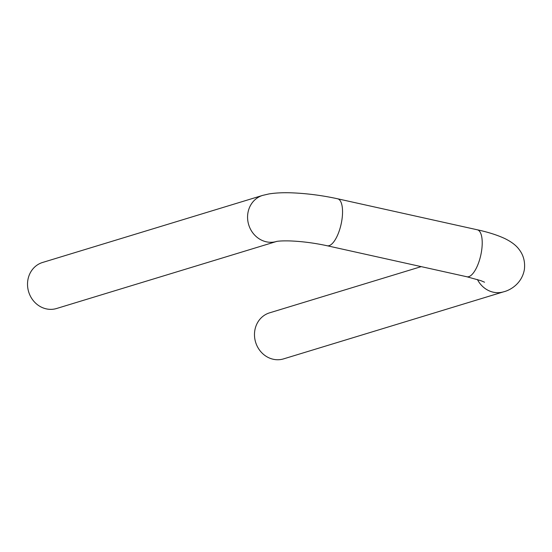 <?xml version="1.0" encoding="UTF-8"?>
<svg xmlns="http://www.w3.org/2000/svg" width="552" height="552" viewBox="0 0 552 552"><rect width="100%" height="100%" fill="white"/><g stroke="black" fill="none" stroke-linecap="round" stroke-linejoin="round"><path stroke-width="0.83" d="M477.425 279.512A24.06 21.88 -106.9 0 0 493.274 292.187A24.06 21.88 -106.9 0 0 503.617 291.815L283.569 358.883A24.06 21.88 -106.9 0 1 273.226 359.255A24.06 21.88 -106.9 0 1 254.562 336.658A24.06 21.88 -106.9 0 1 269.542 312.853L421.204 266.63M262.628 195.401L42.58 262.469A24.06 21.88 73.1 0 0 27.6 286.274A24.06 21.88 73.1 0 0 46.264 308.865A24.06 21.88 73.1 0 0 56.608 308.499L276.545 241.465A24.06 21.88 73.1 0 1 266.312 241.804A24.06 21.88 73.1 0 1 247.648 219.206A24.06 21.88 73.1 0 1 262.628 195.401L268.886 193.945C276.262 192.765 284.846 192.441 294.637 192.965C308.961 193.711 323.293 195.656 337.638 198.789A24.06 8.894 102.5 0 1 341.598 221.78A24.06 8.894 102.5 0 1 329.095 245.661A24.06 8.894 102.5 0 1 327.205 245.764L466.875 276.766L480.895 280.671L484.546 282.21M503.617 291.815C510.103 290.29 521.964 283.721 524.4 269.383C525.242 261.655 523.434 254.955 518.97 249.283C516.12 245.405 511.504 241.879 505.108 238.692C497.559 235.145 488.292 232.178 477.307 229.791A24.06 8.894 102.5 0 1 481.268 252.781A24.06 8.894 102.5 0 1 468.765 276.669A24.06 8.894 102.5 0 1 466.875 276.766M337.638 198.789L477.307 229.791M327.205 245.764C314.73 243.066 302.517 241.459 290.552 240.948C278.794 240.596 275.641 241.645 276.504 241.472L276.655 241.431"/></g></svg>

